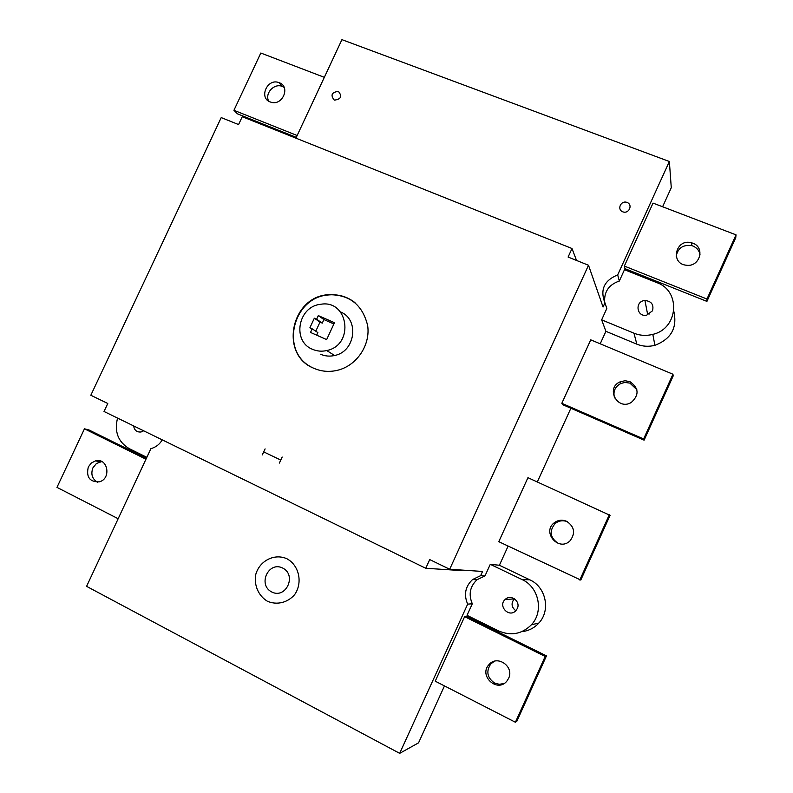 <?xml version="1.0" encoding="UTF-8"?>
<svg xmlns="http://www.w3.org/2000/svg" width="793" height="793" viewBox="0 0 793 793"><rect width="100%" height="100%" fill="white"/><g stroke="black" fill="none" stroke-linecap="round" stroke-linejoin="round"><path stroke-width="1.19" d="M464.629 616.657L545.178 656.455L546.466 655.861L466.552 616.409L464.629 616.657L435.228 681.177L515.391 722.245L545.178 656.455M546.466 655.861L516.927 721.115L515.391 722.245M494.426 661.243L490.808 663.9C485.891 671.354 487.15 677.737 494.574 683.041L499.293 684.3L504.041 683.516M508.581 678.392C514.568 666.645 497.32 654.503 489.063 664.544C478.219 675.577 497.389 693.379 506.935 681.018L508.581 678.392M295.918 138.151L341.932 39.65L669.361 161.504L617.688 274.913L619.323 281.049L624.487 269.699L656.911 282.665C681.187 291.001 678.352 328.718 652.827 334.359C646.354 336.024 640.06 335.637 633.954 333.189L601.649 319.847L606.823 308.467L604.94 302.876L603.057 307.01L588.505 265.259L449.681 569.255L429.727 559.58L425.752 568.274L104.022 411.488L107.779 403.478L90.828 395.261L221.217 117.592L238.574 124.57L242.261 116.7L572.001 248.516L568.095 257.051L588.505 265.259M521.873 631.644C528.594 630.911 534.254 628.046 538.843 623.06L531.419 624.765C521.943 634.132 511.029 636.194 498.658 630.941L467.037 615.338L472.311 603.77L467.672 604.127L399.682 753.35L86.586 586.344L150.898 448.64C155.775 447.331 159.552 444.417 162.268 439.867M669.361 161.504L671.274 187.713L662.601 206.765M632.963 271.86L632.487 272.901M706.92 301.399L624.963 268.658L624.349 266.071L653.035 203.097L736.033 234.857L735.735 237.741L706.92 301.399L706.969 299.04L624.349 266.071M449.681 569.255L482.56 571.456L480.647 575.659L485.019 575.867L490.282 564.319L499.392 565.26L508.115 546.099M601.649 319.847L605.902 331.315L600.212 343.795M570.871 408.256L537.317 481.956M644.104 440.155L562.951 404.797L561.821 403.32L590.745 339.84L672.94 374.227L673.158 375.981L644.104 440.155L643.638 438.945L561.821 403.32M498.787 541.678L527.94 477.683L610.075 515.341L580.783 580.06L498.787 541.678M444.467 685.915L418.545 742.853L399.682 753.35M474.838 619.194L474.353 620.255M333.893 323.97L323.911 319.569L322.265 323.118L319.995 322.117L315.783 331.206M318.31 315.604L334.477 322.711L326.647 339.602L310.509 332.426L312.174 328.817L309.885 327.806L314.335 318.201L316.635 319.212L318.31 315.604L323.911 319.569M316.635 319.212L322.265 323.118M314.335 318.201L319.995 322.117M312.174 328.817L317.874 332.594L316.675 335.171M354.977 302.648C347.096 296.483 338.115 293.935 328.015 294.996C292.756 297.524 279.929 351.021 311.054 366.901M313.641 368.2C279.513 354.64 290.714 297.355 327.678 294.738C349.138 294.153 362.46 304.413 367.645 325.536C370.569 344.796 357.088 365.206 338.224 370.103C329.67 372.284 321.472 371.649 313.641 368.2M320.56 354.233C325.031 356.186 329.71 356.612 334.596 355.502C355.393 351.626 359.645 319.381 340.475 311.907M312.412 349.267C291.824 341.208 298.019 306.594 320.332 304.353C348.355 298.842 354.986 345.005 326.736 350.546C321.74 351.686 316.972 351.249 312.412 349.267M461.873 570.078L461.635 570.593L425.752 568.274M576.531 260.441L572.001 248.516M467.672 604.127C463.627 594.671 465.263 586.483 472.549 579.564L480.647 575.659M472.311 603.77C468.336 594.502 469.932 586.473 477.079 579.693L485.019 575.867M604.94 302.876C599.875 289.772 604.127 280.454 617.688 274.913M604.682 302.411C603.949 291.774 608.826 284.657 619.323 281.049M652.52 310.787L646.582 315.237C636.412 317.18 634.638 301.013 644.947 300.517C651.45 301.181 653.977 304.601 652.52 310.787M605.902 331.315L636.838 344.162C642.677 346.511 648.704 346.898 654.899 345.312C671.215 339.027 677.509 327.697 673.802 311.322M649.784 313.978L647.524 313.82L644.947 300.517M531.419 624.765C544.057 611.532 538.834 586.909 522.022 579.534L490.282 564.319M517.274 608.588L515.797 610.739C509.086 618.074 497.687 606.06 505.101 599.528C510.642 593.699 520.981 601.352 517.274 608.588M538.843 623.06C550.937 610.412 545.921 586.879 529.813 579.812L499.392 565.26M514.409 598.765L514.27 598.893C510.91 603.275 511.426 607.21 515.817 610.719M143.672 430.807L141.085 431.977C136.832 432.354 134.354 430.331 133.65 425.92M117.552 418.08C114.192 431.689 118.068 441.87 129.18 448.61L146.844 457.323M736.033 234.857L706.969 299.04M692.844 243.223L691.655 242.827C675.795 237.999 669.639 263.732 686.322 265.229C699.694 267.39 705.572 247.485 692.844 243.223M700.05 254.94C699.357 250.737 696.978 247.763 692.913 246.018L691.734 245.632C683.051 244.492 677.866 248.031 676.191 256.248M297.147 135.514L233.935 110.296L237.385 113.805L296.295 137.348M233.935 110.296L260.818 53.022L324.327 77.327M279.225 82.71L278.997 82.621C267.072 77.823 258.3 98.649 270.79 102.128C282.358 106.381 290.902 86.655 279.225 82.71M284.142 87.379L282.13 86.368C274.071 83.007 264.515 93.534 268.698 101.157M118.167 518.731L56.967 487.378L84.454 428.815L145.962 459.206M146.388 458.304L89.054 429.994L84.454 428.815M88.33 466.928C86.001 477.029 89.619 482.005 99.155 481.866C111.714 479.012 107.898 457.323 95.517 460.872L91.304 463.023L88.33 466.928M101.782 461.556L96.409 463.518L92.92 467.83C90.68 473.986 92.087 478.714 97.152 482.015L97.48 482.164M672.94 374.227L643.638 438.945M629.999 381.701L625.033 380.729L620.096 381.849C605.218 388.074 617.598 410.972 631.307 402.428C639.356 394.964 638.92 388.055 629.999 381.701M636.848 389.69L629.9 383.108L624.924 382.444L620.75 383.515C614.912 386.806 612.85 391.623 614.575 397.957M567.372 521.695C562.931 520.02 558.857 520.624 555.169 523.519C549.043 531.013 549.995 537.595 558.014 543.255L559.065 543.691M609.321 514.756L579.782 580.01M566.628 521.318C562.039 519.435 557.826 520 553.96 523.003C541.678 532.698 559.164 552.047 570.108 540.727C575.659 533.134 574.499 526.661 566.628 521.318M334.309 100.136C341.049 99.294 342.417 96.379 338.393 91.383C331.662 92.226 330.294 95.15 334.309 100.136M622.783 211.82C628.899 214.239 633.23 204.753 627.055 202.433C620.949 200.024 616.627 209.491 622.783 211.82M267.41 601.253C276.866 605.317 287.611 602.739 294.599 594.691C302.936 582.865 299.209 565.478 287.007 558.797C274.388 553.068 259.301 560.839 255.653 574.875C253.948 585.502 258.568 595.91 267.41 601.253M271.702 591.955C285.926 599.379 297.097 575.143 282.724 568.075C268.53 560.78 257.428 584.798 271.702 591.955M263.702 451.891L280.772 460.059M282.179 457.036L279.374 463.082M265.1 448.888L262.305 454.904M636.838 344.162L633.954 333.189M529.813 579.812L522.022 579.534M489.063 664.544L490.808 663.9M334.596 355.502L326.736 350.546M472.549 579.564L477.079 579.693M654.899 345.312L652.827 334.359M505.101 599.528L514.27 598.893M691.655 242.827L691.734 245.632M282.13 86.368L278.997 82.621M100.057 461.813L95.517 460.872M620.096 381.849L620.75 383.515M553.96 523.003L555.169 523.519"/></g></svg>
